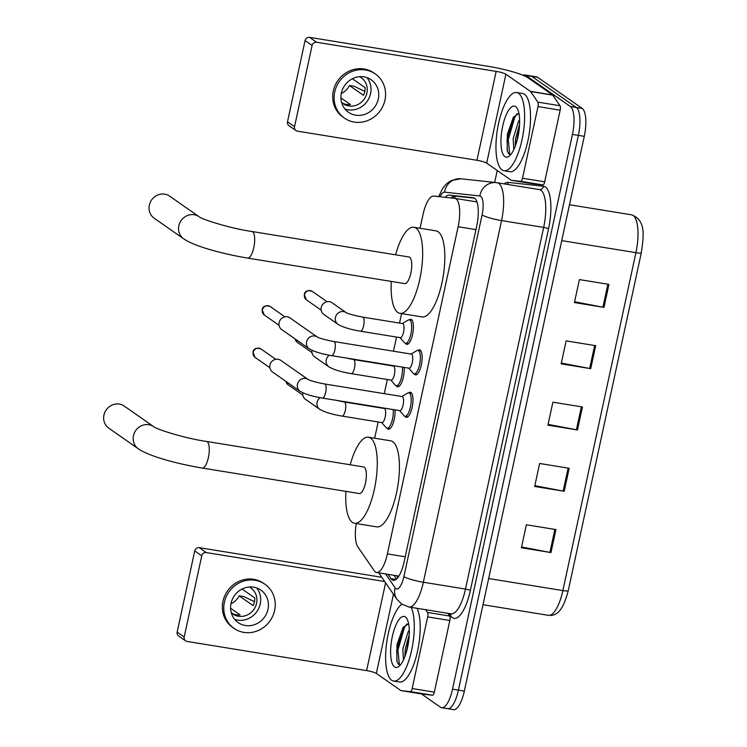 <?xml version="1.0" encoding="UTF-8"?>
<svg xmlns="http://www.w3.org/2000/svg" width="747" height="747" viewBox="0 0 747 747"><rect width="100%" height="100%" fill="white"/><g stroke="black" fill="none" stroke-linecap="round" stroke-linejoin="round"><path stroke-width="1.12" d="M395.004 409.851A12.68 4.174 99.2 0 1 393.239 422.979A12.68 4.174 99.2 0 1 388.449 429.245A12.68 4.174 99.2 0 1 387.833 428.993A12.68 4.174 99.2 0 1 387.151 428.236M404.183 367.403A12.68 4.174 99.2 0 1 402.418 380.531A12.68 4.174 99.2 0 1 397.628 386.797A12.68 4.174 99.2 0 1 397.012 386.535A12.68 4.174 99.2 0 1 396.321 385.779M409.309 319.865A12.68 4.174 99.2 0 1 410.869 319.314A12.68 4.174 99.2 0 1 411.494 319.567A12.68 4.174 99.2 0 1 412.783 333.479A12.68 4.174 99.2 0 1 406.807 344.348A12.68 4.174 99.2 0 1 406.191 344.087A12.68 4.174 99.2 0 1 405.5 343.331A11.887 3.912 99.2 0 1 404.874 343.088A11.887 3.912 99.2 0 1 404.519 342.752L400 337.625M418.031 350.38A12.68 4.174 99.2 0 1 419.59 349.829A12.68 4.174 99.2 0 1 420.206 350.091A12.68 4.174 99.2 0 1 421.504 363.994A12.68 4.174 99.2 0 1 415.528 374.863A12.68 4.174 99.2 0 1 414.912 374.611A12.68 4.174 99.2 0 1 414.221 373.855M408.852 392.829A12.68 4.174 99.2 0 1 410.411 392.278A12.68 4.174 99.2 0 1 411.027 392.539A12.68 4.174 99.2 0 1 412.325 406.443A12.68 4.174 99.2 0 1 406.349 417.321A12.68 4.174 99.2 0 1 405.733 417.059A12.68 4.174 99.2 0 1 405.042 416.303M356.282 523.563A23.783 7.815 -80.8 0 0 357.841 546.879L374.247 570.773A23.783 7.815 -80.8 0 0 375.386 571.978A23.783 7.815 -80.8 0 0 376.553 572.463A23.783 7.815 -80.8 0 0 387.385 553.901L458.126 226.743A23.783 7.815 -80.8 0 0 454.904 198.366A23.783 7.815 -80.8 0 0 454.764 198.347L433.69 196.059A23.783 7.815 -80.8 0 0 422.989 214.641L420.038 228.265M401.587 313.6L399.542 323.096M396.517 337.056L393.464 351.211M387.338 379.504L384.285 393.66M378.159 421.952L374.649 438.209M388.048 574.331L390.989 578.617A23.783 7.815 -80.8 0 0 392.138 579.821A23.783 7.815 -80.8 0 0 393.296 580.307A23.783 7.815 -80.8 0 0 404.136 561.744L476.698 226.136A23.783 7.815 -80.8 0 0 473.477 197.759A23.783 7.815 -80.8 0 0 473.346 197.74L449.096 195.116A23.783 7.815 -80.8 0 0 445.156 197.301M522.928 75.242A23.783 7.815 99.2 0 1 524.721 74.943A23.783 7.815 99.2 0 1 525.888 75.428L570.4 106.522A23.783 7.815 99.2 0 1 572.454 134.413L452.514 689.173A23.783 7.815 99.2 0 1 441.673 707.736A23.783 7.815 99.2 0 1 440.515 707.25L421.457 693.935M494.663 182.436L497.241 170.493M524.721 74.943L530.631 75.905A23.783 7.815 99.2 0 1 531.799 76.39L576.311 107.484A23.783 7.815 99.2 0 1 578.365 135.375L458.425 690.125A23.783 7.815 99.2 0 1 447.584 708.688A23.783 7.815 99.2 0 1 446.426 708.203M451.328 197.974A23.783 7.815 99.2 0 1 455.016 196.078L474.56 198.188M396.517 579.018L393.958 575.283M447.584 708.688L453.494 709.65A23.783 7.815 99.2 0 0 464.335 691.087L584.275 136.337A23.783 7.815 99.2 0 0 582.221 108.436L537.709 77.352A23.783 7.815 99.2 0 0 536.542 76.866L530.631 75.905A23.783 7.815 99.2 0 1 531.799 76.39L576.311 107.484A23.783 7.815 99.2 0 1 578.365 135.375L458.425 690.125A23.783 7.815 99.2 0 1 447.584 708.688L441.673 707.736M608.945 284.383L579.392 279.583L574.424 302.572L603.978 307.372L608.945 284.383M574.592 301.779L602.922 307.185A6.34 0.934 12.2 0 0 603.978 307.372M595.695 345.684L566.142 340.884L561.165 363.873L590.728 368.663L595.695 345.684M561.342 363.079L589.672 368.476A6.34 0.934 12.2 0 0 590.728 368.663M555.936 529.576L526.383 524.777L521.406 547.766L550.969 552.565L555.936 529.576M521.583 546.972L549.913 552.378A6.34 0.934 12.2 0 0 550.969 552.565M569.186 468.276L539.633 463.476L534.665 486.465L564.218 491.265L569.186 468.276M534.833 485.671L563.163 491.078A6.34 0.934 12.2 0 0 564.218 491.265M582.445 406.975L552.883 402.185L547.915 425.164L577.468 429.964L582.445 406.975M548.083 424.38L576.413 429.777A6.34 0.934 12.2 0 0 577.468 429.964M411.139 607.358A39.628 13.035 99.2 0 1 411.139 652.43A39.628 13.035 99.2 0 1 393.604 681.059A39.628 13.035 99.2 0 1 391.671 680.246A39.628 13.035 99.2 0 1 386.601 643.139A39.628 13.035 99.2 0 1 401.858 604.202M417.05 608.319A39.628 13.035 99.2 0 1 417.05 653.392A39.628 13.035 99.2 0 1 399.514 682.011L393.604 681.059M394.556 666.912A25.837 8.497 99.2 0 1 392.315 636.603A25.837 8.497 99.2 0 1 405.36 616.957A25.837 8.497 99.2 0 1 406.76 618.497A25.837 8.497 99.2 0 1 408.348 643.298A25.837 8.497 99.2 0 1 398.991 666.324A25.837 8.497 99.2 0 1 394.556 666.912M408.6 623.652L402.941 627.76L396.993 644.689L396.844 660.946L398.422 664.148L400.541 664.737M409.244 634.642L405.163 649.283L404.921 656.492M409.281 630.001L408.123 631.841L402.82 648.9L403.483 659.89M409.057 637.574L405.966 653.448M403.66 626.733L396.75 649.899L396.993 661.468M406.826 623.941L404.37 627.76L397.927 650.086L399.384 664.737M447.808 613.306L449.685 616.042A3.959 1.307 99.2 0 1 449.834 620.486L427.667 616.891L412.176 688.538L434.343 692.133A3.959 1.307 99.2 0 1 432.56 695.233L423.222 694.215A3.959 1.307 99.2 0 1 423.204 694.215A3.959 1.307 99.2 0 1 423.175 694.215M449.834 620.486L434.343 692.133M381.829 577.319A31.701 4.687 12.2 0 0 378.804 576.796L199.253 547.663L206.284 552.575L384.714 581.53M185.62 640.87L178.598 635.958A3.959 3.698 -55.1 0 1 177.17 632.111L184.201 637.023A3.959 3.698 124.9 0 0 187.067 641.449L366.609 670.591A7.928 1.167 -167.8 0 1 376.348 673.43L400.84 690.536A3.959 1.307 -80.8 0 0 401.036 690.62A3.959 1.307 -80.8 0 0 401.055 690.62L410.392 691.629A3.959 1.307 -80.8 0 0 412.176 688.538M206.284 552.575A3.959 3.698 124.9 0 0 201.755 555.805L194.734 550.894L177.17 632.111M194.734 550.894A3.959 3.698 -55.1 0 1 199.253 547.663M201.755 555.805L184.201 637.023M427.667 616.891A3.959 1.307 -80.8 0 0 427.517 612.447L425.641 609.711M231.038 603.343A19.814 18.479 124.9 0 0 238.162 622.587A19.814 18.479 124.9 0 0 267.977 609.337A19.814 18.479 124.9 0 0 260.852 590.093A19.814 18.479 124.9 0 0 231.038 603.343M234.67 619.347A19.814 18.479 124.9 0 0 260.245 603.94A19.814 18.479 124.9 0 0 256.613 587.936M231.243 612.643L232.765 613.707A15.855 14.791 -55.1 0 0 240.151 614.902L230.58 608.217M230.944 603.781A15.855 14.791 124.9 0 0 239.087 595.798L253.149 605.621A15.855 14.791 -55.1 0 0 254.447 601.867A15.855 14.791 -55.1 0 0 254.802 597.955L242.056 589.056M231.281 612.801A15.855 14.791 124.9 0 0 232.7 613.931A15.855 14.791 124.9 0 0 256.548 603.333A15.855 14.791 124.9 0 0 250.852 587.945A15.855 14.791 124.9 0 0 249.302 587.002M264.942 584.247L263.532 583.267A26.948 25.137 124.9 0 0 222.98 601.279A26.948 25.137 124.9 0 0 232.672 627.452L234.072 628.432A26.948 25.137 124.9 0 0 274.625 610.42A26.948 25.137 124.9 0 0 264.942 584.247A26.948 25.137 124.9 0 0 224.38 602.259A26.948 25.137 124.9 0 0 234.072 628.432M254.494 601.634L243.634 596.536L239.087 595.798M124.217 406.069A13.474 12.568 124.9 0 0 103.936 415.08A13.474 12.568 124.9 0 0 108.782 428.162L138.307 448.779A13.474 12.568 -55.1 0 1 133.461 435.697A13.474 12.568 -55.1 0 1 153.733 426.686L124.217 406.069M206.564 441.449A13.474 4.435 -80.8 0 1 207.227 441.72A13.474 4.435 -80.8 0 1 208.394 457.528A13.474 4.435 -80.8 0 1 202.25 468.052L359.335 493.543A13.474 4.435 -80.8 0 0 365.685 481.992A13.474 4.435 -80.8 0 0 364.312 467.22A13.474 4.435 -80.8 0 0 363.649 466.94L206.564 441.449C184.873 438.386 155.703 429.011 153.733 426.686M350.194 464.755A43.597 14.333 99.2 0 1 368.476 437.21A43.597 14.333 99.2 0 1 370.605 438.097A43.597 14.333 99.2 0 1 375.05 485.905A43.597 14.333 99.2 0 1 354.508 523.274A43.597 14.333 99.2 0 1 352.379 522.386A43.597 14.333 99.2 0 1 345.88 491.358M368.476 437.21L390.644 440.805A43.597 14.333 99.2 0 1 392.773 441.701A43.597 14.333 99.2 0 1 397.217 489.509A43.597 14.333 99.2 0 1 376.675 526.868L354.508 523.274M169.606 196.125A13.474 12.568 124.9 0 0 149.335 205.136A13.474 12.568 124.9 0 0 154.181 218.217L183.697 238.835A13.474 12.568 -55.1 0 1 178.85 225.753A13.474 12.568 -55.1 0 1 199.132 216.742L169.606 196.125M251.963 231.505A13.474 4.435 -80.8 0 1 252.617 231.775A13.474 4.435 -80.8 0 1 253.784 247.584A13.474 4.435 -80.8 0 1 247.64 258.098L404.725 283.599A13.474 4.435 -80.8 0 0 411.074 272.048A13.474 4.435 -80.8 0 0 409.701 257.267A13.474 4.435 -80.8 0 0 409.048 256.996L251.963 231.505C230.272 228.442 201.092 219.067 199.132 216.742M395.583 254.811A43.597 14.333 99.2 0 1 413.866 227.265A43.597 14.333 99.2 0 1 415.995 228.152A43.597 14.333 99.2 0 1 420.449 275.96A43.597 14.333 99.2 0 1 399.906 313.329A43.597 14.333 99.2 0 1 397.777 312.442A43.597 14.333 99.2 0 1 391.269 281.414M413.866 227.265L436.033 230.86A43.597 14.333 99.2 0 1 438.162 231.747A43.597 14.333 99.2 0 1 442.616 279.555A43.597 14.333 99.2 0 1 422.064 316.924L399.906 313.329M324.702 383.995L402.138 396.554A7.134 2.344 99.2 0 1 402.484 396.704A7.134 2.344 99.2 0 1 403.212 404.529A7.134 2.344 99.2 0 1 399.85 410.645L322.415 398.076A7.134 2.344 99.2 0 0 325.757 392.072A7.134 2.344 99.2 0 0 325.048 384.135A7.134 2.344 99.2 0 0 324.702 383.995C316.112 382.324 310.593 380.821 308.128 379.476L280.676 360.306A7.134 6.658 -55.1 0 0 278.08 359.251A7.134 6.658 -55.1 0 0 269.938 365.068A7.134 6.658 -55.1 0 0 272.506 371.997L300.005 391.213A7.134 6.658 -55.1 0 1 297.446 384.285A7.134 6.658 -55.1 0 1 297.549 383.855A7.134 6.658 -55.1 0 1 308.137 379.485L308.175 379.513M401.83 396.508L407.731 393.062A11.887 3.912 99.2 0 1 408.805 392.819A11.887 3.912 99.2 0 1 409.384 393.062A11.887 3.912 99.2 0 1 410.598 406.107A11.887 3.912 99.2 0 1 404.995 416.294A11.887 3.912 99.2 0 1 404.416 416.051A11.887 3.912 99.2 0 1 404.052 415.724L399.542 410.589M333.881 341.538L411.308 354.106A7.134 2.344 99.2 0 1 411.662 354.255A7.134 2.344 99.2 0 1 412.391 362.08A7.134 2.344 99.2 0 1 409.029 368.196L331.593 355.628A7.134 2.344 99.2 0 0 334.936 349.624A7.134 2.344 99.2 0 0 334.226 341.687A7.134 2.344 99.2 0 0 333.881 341.538C325.29 339.876 319.772 338.372 317.307 337.028L317.354 337.065M411.009 354.059L416.91 350.614A11.887 3.912 99.2 0 1 417.984 350.371A11.887 3.912 99.2 0 1 418.563 350.614A11.887 3.912 99.2 0 1 419.777 363.658A11.887 3.912 99.2 0 1 414.174 373.845A11.887 3.912 99.2 0 1 413.595 373.603A11.887 3.912 99.2 0 1 413.231 373.276L408.721 368.14M309.183 348.765L281.684 329.548A7.134 6.658 -55.1 0 1 279.117 322.62A7.134 6.658 -55.1 0 1 287.259 316.803A7.134 6.658 -55.1 0 1 289.855 317.848L317.316 337.037A7.134 6.658 -55.1 0 0 306.728 341.398A7.134 6.658 -55.1 0 0 306.625 341.837A7.134 6.658 -55.1 0 0 309.183 348.765C313.964 351.613 321.434 353.901 331.593 355.628M344.339 402.017L384.238 408.488A7.134 2.344 99.2 0 1 384.584 408.637A7.134 2.344 99.2 0 1 385.312 416.452A7.134 2.344 99.2 0 1 381.95 422.569L342.051 416.098A7.134 2.344 99.2 0 0 345.394 410.094A7.134 2.344 99.2 0 0 344.684 402.157A7.134 2.344 99.2 0 0 344.339 402.017L336.122 400.299M393.202 409.561A11.887 3.912 99.2 0 1 391.671 422.092A11.887 3.912 99.2 0 1 387.105 428.227A11.887 3.912 99.2 0 1 386.526 427.984A11.887 3.912 99.2 0 1 386.162 427.657L381.642 422.522M320.174 397.684A7.134 6.658 -55.1 0 0 317.186 401.877A7.134 6.658 -55.1 0 0 319.651 409.235L305.448 399.318A7.134 6.658 -55.1 0 1 302.815 392.763M353.518 359.559L393.417 366.039A7.134 2.344 99.2 0 1 393.762 366.189A7.134 2.344 99.2 0 1 394.491 374.004A7.134 2.344 99.2 0 1 391.129 380.12L351.23 373.649A7.134 2.344 99.2 0 0 354.573 367.645A7.134 2.344 99.2 0 0 353.863 359.709A7.134 2.344 99.2 0 0 353.518 359.559L345.291 357.85M402.381 367.113A11.887 3.912 99.2 0 1 400.85 379.644A11.887 3.912 99.2 0 1 396.283 385.779A11.887 3.912 99.2 0 1 395.695 385.536A11.887 3.912 99.2 0 1 395.34 385.209L390.821 380.074M329.352 355.236A7.134 6.658 -55.1 0 0 326.364 359.419A7.134 6.658 -55.1 0 0 328.829 366.786L314.627 356.87A7.134 6.658 -55.1 0 1 311.994 350.315M362.697 317.111L402.596 323.591A7.134 2.344 99.2 0 1 402.941 323.731A7.134 2.344 99.2 0 1 403.669 331.556A7.134 2.344 99.2 0 1 400.308 337.672L360.409 331.201A7.134 2.344 99.2 0 0 363.752 325.188A7.134 2.344 99.2 0 0 363.042 317.26A7.134 2.344 99.2 0 0 362.697 317.111C354.106 315.449 348.588 313.945 346.122 312.601L331.976 302.722A7.134 6.658 -55.1 0 0 329.38 301.676A7.134 6.658 -55.1 0 0 321.705 306.065A7.134 6.658 -55.1 0 0 323.806 314.412L338.008 324.329A7.134 6.658 -55.1 0 1 335.543 316.971A7.134 6.658 -55.1 0 1 343.583 311.592A7.134 6.658 -55.1 0 1 346.132 312.61L346.178 312.638M402.288 323.535L408.189 320.099A11.887 3.912 99.2 0 1 409.263 319.856A11.887 3.912 99.2 0 1 409.851 320.099A11.887 3.912 99.2 0 1 411.065 333.134A11.887 3.912 99.2 0 1 405.462 343.331L408.366 343.797M537.999 106.578A3.959 1.307 -80.8 0 0 537.849 102.134L530.585 91.545A3.959 1.307 -80.8 0 0 530.389 91.349L552.556 94.944A3.959 1.307 99.2 0 1 552.752 95.14L560.017 105.729A3.959 1.307 99.2 0 1 560.166 110.182L537.999 106.578L522.508 178.225L544.675 181.82A3.959 1.307 99.2 0 1 542.892 184.92L533.554 183.911A3.959 1.307 99.2 0 1 533.535 183.902A3.959 1.307 99.2 0 1 533.507 183.902M560.166 110.182L544.675 181.82M552.556 94.944L528.064 77.828A31.701 4.687 12.2 0 0 489.136 66.492L309.585 37.35L316.616 42.262L496.167 71.395A7.928 1.167 -167.8 0 1 505.896 74.233L530.389 91.349M295.961 130.557L288.93 125.655A3.959 3.698 -55.1 0 1 287.502 121.798L294.533 126.71A3.959 3.698 124.9 0 0 297.399 131.145L476.95 160.278A7.928 1.167 -167.8 0 1 486.68 163.117L511.172 180.223A3.959 1.307 -80.8 0 0 511.368 180.307A3.959 1.307 -80.8 0 0 511.387 180.307L520.724 181.325A3.959 1.307 -80.8 0 0 522.508 178.225M316.616 42.262A3.959 3.698 124.9 0 0 312.097 45.492L305.065 40.581L287.502 121.798M305.065 40.581A3.959 3.698 -55.1 0 1 309.585 37.35M312.097 45.492L294.533 126.71M341.37 93.03A19.814 18.479 124.9 0 0 348.494 112.274A19.814 18.479 124.9 0 0 378.309 99.024A19.814 18.479 124.9 0 0 371.184 79.78A19.814 18.479 124.9 0 0 341.37 93.03M345.002 109.034A19.814 18.479 124.9 0 0 370.577 93.627A19.814 18.479 124.9 0 0 366.945 77.623M341.575 102.33L343.097 103.394A15.855 14.791 -55.1 0 0 350.483 104.589L340.921 97.913M341.276 93.468A15.855 14.791 124.9 0 0 349.419 85.494L363.481 95.308A15.855 14.791 -55.1 0 0 364.779 91.554A15.855 14.791 -55.1 0 0 365.134 87.651L352.388 78.743M341.622 102.498A15.855 14.791 124.9 0 0 343.032 103.628A15.855 14.791 124.9 0 0 366.889 93.03A15.855 14.791 124.9 0 0 361.184 77.632A15.855 14.791 124.9 0 0 359.634 76.698M375.274 73.934L373.864 72.954A26.948 25.137 124.9 0 0 333.311 90.966A26.948 25.137 124.9 0 0 343.004 117.139L344.404 118.119A26.948 25.137 124.9 0 0 384.957 100.107A26.948 25.137 124.9 0 0 375.274 73.934A26.948 25.137 124.9 0 0 334.721 91.956A26.948 25.137 124.9 0 0 344.404 118.119M364.825 91.321L353.966 86.232L349.419 85.494M518.567 93.31A39.628 13.035 99.2 0 1 522.62 136.776A39.628 13.035 99.2 0 1 503.936 170.746A39.628 13.035 99.2 0 1 502.003 169.933A39.628 13.035 99.2 0 1 497.96 126.476A39.628 13.035 99.2 0 1 516.635 92.507A39.628 13.035 99.2 0 1 518.567 93.31M516.635 92.507L522.545 93.468A39.628 13.035 99.2 0 1 524.478 94.271A39.628 13.035 99.2 0 1 528.531 137.737A39.628 13.035 99.2 0 1 509.846 171.707L503.936 170.746M504.888 156.609A25.837 8.497 99.2 0 1 502.647 126.29A25.837 8.497 99.2 0 1 515.691 106.644A25.837 8.497 99.2 0 1 517.092 108.194A25.837 8.497 99.2 0 1 518.679 132.985A25.837 8.497 99.2 0 1 509.333 156.011A25.837 8.497 99.2 0 1 504.888 156.609M518.932 113.339L513.282 117.447L507.325 134.376L507.176 150.633L508.754 153.835L510.873 154.433M519.576 124.329L515.495 138.97L515.253 146.179M519.613 119.697L518.465 121.528L513.152 138.597L513.815 149.577M519.389 127.261L516.298 143.144M513.992 116.429L507.082 139.586L507.325 151.155M517.167 113.628L514.702 117.447L508.259 139.773L509.715 154.433M455.773 196.153A23.783 22.457 96.2 0 0 454.12 198.272M405.21 556.795L387.385 553.901M475.942 229.637L458.126 226.743M385.601 573.929L395.135 587.824A15.855 5.21 -80.8 0 0 395.901 588.627A15.855 5.21 -80.8 0 0 403.894 576.572L482.086 214.912A15.855 5.21 -80.8 0 0 480.713 196.312A15.855 5.21 -80.8 0 0 479.854 195.975L444.549 192.156A15.855 5.21 -80.8 0 0 439.964 196.741M539.381 189.579L496.335 182.613A15.855 14.968 96.2 0 1 497.082 182.716A31.701 10.43 99.2 0 1 497.259 182.744A31.701 10.43 99.2 0 1 498.809 183.388A31.701 10.43 99.2 0 1 501.554 220.58L423.362 582.24A31.701 10.43 99.2 0 1 408.908 606.994L451.029 613.829A31.701 10.43 -80.8 0 0 465.474 589.075L543.667 227.415A31.701 10.43 -80.8 0 0 540.921 190.224A31.701 10.43 -80.8 0 0 539.381 189.579L539.381 189.579A3.959 3.744 -83.8 0 0 543.508 186.236A35.669 11.728 99.2 0 1 548.531 228.834L470.339 590.494A3.959 0.588 12.2 0 0 465.474 589.075L423.362 582.24A15.855 2.344 -167.8 0 1 403.894 576.572M444.549 192.156A15.855 14.968 96.2 0 1 461.03 178.794L496.335 182.613A15.855 14.968 96.2 0 0 479.854 195.975M470.339 590.494A35.669 11.728 99.2 0 1 452.346 617.61A35.669 11.728 99.2 0 1 450.628 615.808L449.05 613.511M504.169 183.865A35.669 11.728 99.2 0 1 508.193 182.408L543.508 186.236M452.514 689.173L464.335 691.087M572.454 134.413L584.275 136.337M570.4 106.522L582.221 108.436M525.888 75.428L537.709 77.352M482.086 214.912A15.855 2.344 -167.8 0 0 501.554 220.58L543.667 227.415A3.959 0.588 12.2 0 1 548.531 228.834M508.193 182.408A3.959 3.744 -83.8 0 1 507.325 184.378M450.59 613.754A3.959 3.539 -34.5 0 1 450.628 615.808M395.135 587.824A15.855 14.156 145.5 0 0 396.844 599.197L378.738 572.818M396.022 579.439L390.989 578.617M455.016 196.078L449.096 195.116M488.669 578.542L562.864 590.578A7.928 1.167 12.2 0 0 568.262 590.616C562.061 614.613 554.498 615.836 548.41 615.332A31.701 10.43 -80.8 0 0 562.864 590.578L635.921 252.673A31.701 10.43 -80.8 0 0 631.626 214.828C646.491 220.505 643.522 236.743 641.328 252.71A7.928 1.167 -167.8 0 1 635.921 252.673L561.725 240.627M641.328 252.645A7.928 1.167 -167.8 0 1 641.328 252.71L568.262 590.616A7.928 1.167 12.2 0 0 568.271 590.55M581.381 406.807L576.413 429.777M568.131 468.108L563.163 491.078M554.881 529.408L549.913 552.378M594.64 345.506L589.672 368.476M607.89 284.205L602.922 307.185M385.592 582.809L366.609 670.591M393.464 594.267L376.348 673.43M427.517 612.447L449.685 616.042M401.055 690.62L423.222 694.215L401.036 690.62M432.56 695.233L410.392 691.629M260.936 348.933C256.296 347.551 253.635 348.597 252.953 352.07L255.035 357.383A5.154 4.809 -55.1 0 1 253.186 352.379A5.154 4.809 -55.1 0 1 260.936 348.933L275.764 359.288M270.115 306.485C265.474 305.103 262.813 306.149 262.132 309.622L264.214 314.935A5.154 4.809 -55.1 0 1 262.365 309.93A5.154 4.809 -55.1 0 1 270.115 306.485L284.943 316.84M285.849 381.325L287.987 384.696A5.154 4.809 -55.1 0 1 286.054 381.465M295.028 338.877L297.166 342.247A5.154 4.809 -55.1 0 1 295.233 339.017M312.237 291.349C307.596 289.967 304.935 291.013 304.253 294.486L306.345 299.799A5.154 4.809 -55.1 0 1 304.487 294.794A5.154 4.809 -55.1 0 1 312.237 291.349L327.074 301.713M496.167 71.395L476.95 160.278M505.896 74.233L486.68 163.117M552.752 95.14L530.585 91.545M537.849 102.134L560.017 105.729M511.387 180.307L533.554 183.911L511.368 180.307M542.892 184.92L520.724 181.325M396.62 575.722L397.862 577.534M453.961 196.162L452.271 198.076M398.87 576.086L376.553 572.463M476.969 201.942L454.904 198.366M396.844 599.197L401.597 604.015L408.908 606.994M461.03 178.794L451.235 180.531L446.678 183.622L442.738 188.235L438.666 196.601M631.626 214.828L569.485 204.743M548.41 615.332L483.01 604.715M202.25 468.052C176.722 463.747 149.036 456.268 138.307 448.779M247.64 258.098C222.12 253.803 194.425 246.323 183.697 238.835M300.005 391.213C304.785 394.061 312.255 396.349 322.415 398.076M404.995 416.294L407.909 416.77M408.805 392.819L411.718 393.296M255.035 357.383L269.863 367.739M414.174 373.845L417.087 374.322M417.984 350.371L420.897 350.847M264.214 314.935L279.042 325.29M319.651 409.235C324.431 412.083 331.892 414.37 342.051 416.098M387.105 428.227L390.009 428.694M383.93 408.441L384.444 408.142M287.987 384.696L302.815 395.051M328.829 366.786C333.61 369.634 341.071 371.922 351.23 373.649M396.283 385.779L399.187 386.246M393.109 365.993L393.622 365.694M297.166 342.247L311.994 352.603M338.008 324.329C342.78 327.186 350.25 329.474 360.409 331.201M409.263 319.856L412.176 320.323M306.345 299.799L321.173 310.154"/></g></svg>
